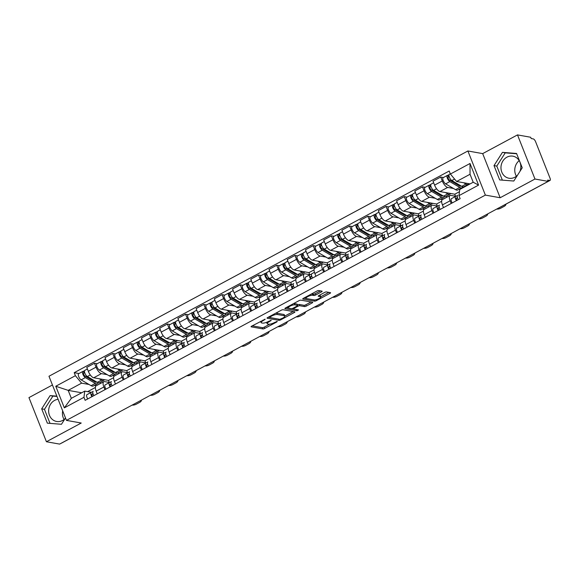 <?xml version="1.0" encoding="UTF-8"?>
<svg xmlns="http://www.w3.org/2000/svg" width="579" height="579" viewBox="0 0 579 579"><rect width="100%" height="100%" fill="white"/><g stroke="black" fill="none" stroke-linecap="round" stroke-linejoin="round"><path stroke-width="0.87" d="M265.153 319.21L251.713 326.115A1.411 0.376 158.4 0 0 251.054 326.751A1.411 0.376 158.4 0 0 251.221 326.846L262.931 328.937A1.411 0.376 158.4 0 0 264.733 328.438L276.914 321.888L277.261 321.374L274.424 322.575A4.509 1.216 158.4 0 1 268.67 324.175L267.701 324.001A4.509 1.216 158.4 0 1 267.172 323.69A4.509 1.216 158.4 0 1 269.286 321.656L271.211 320.296L268.374 321.49A4.509 1.216 158.4 0 1 262.62 323.089L261.643 322.916A4.509 1.216 158.4 0 1 261.122 322.604A4.509 1.216 158.4 0 1 263.235 320.571L265.153 319.21M64.081 419.464A11.204 9.901 100.1 0 1 62.684 410.866M65.174 418.472A11.204 9.901 100.1 0 1 62.554 420.477A11.204 9.901 100.1 0 1 56.604 421.469A11.204 9.901 100.1 0 1 48.694 412.096A11.204 9.901 100.1 0 1 54.607 400.407A11.204 9.901 100.1 0 1 58.11 399.315M516.41 176.226A11.204 9.901 100.1 0 1 519.197 160.636M517.503 175.227A11.204 9.901 100.1 0 1 514.883 177.232A11.204 9.901 100.1 0 1 508.941 178.231A11.204 9.901 100.1 0 1 501.023 168.851A11.204 9.901 100.1 0 1 506.936 157.162A11.204 9.901 100.1 0 1 512.878 156.164A11.204 9.901 100.1 0 1 519.956 171.377M321.49 291.881A1.411 0.376 158.4 0 0 322.148 291.244A1.411 0.376 158.4 0 0 321.989 291.143L318.703 290.557A1.411 0.376 158.4 0 0 316.901 291.056L303.374 298.337A1.411 0.376 158.4 0 0 302.708 298.967A1.411 0.376 158.4 0 0 302.875 299.068L314.592 301.16A1.411 0.376 158.4 0 0 316.387 300.66L329.921 293.387A1.411 0.376 158.4 0 0 330.58 292.75A1.411 0.376 158.4 0 0 330.414 292.648L326.447 291.939A1.411 0.376 158.4 0 0 324.645 292.438L318.855 295.558A1.411 0.376 158.4 0 0 318.197 296.195A1.411 0.376 158.4 0 0 318.363 296.289L320.332 296.643A3.771 1.013 158.4 0 1 320.766 296.904A3.771 1.013 158.4 0 1 318.341 298.93A3.771 1.013 158.4 0 1 314.194 299.936L306.479 298.561A3.771 1.013 158.4 0 1 306.045 298.301A3.771 1.013 158.4 0 1 308.469 296.274A3.771 1.013 158.4 0 1 312.617 295.261L313.905 295.493A1.411 0.376 158.4 0 0 315.7 294.993L321.49 291.881L321.142 290.991M485.368 195.101L500.155 197.743L534.967 179.027L548.161 181.386L59.615 444.1L46.421 441.741L81.234 423.025L66.447 420.376L485.368 195.101L467.897 150.974L48.976 376.249L66.447 420.376M283.037 309.736A1.411 0.376 158.4 0 0 281.242 310.235L267.708 317.509A1.411 0.376 158.4 0 0 267.049 318.146A1.411 0.376 158.4 0 0 267.216 318.247L278.926 320.339A1.411 0.376 158.4 0 0 280.728 319.84L294.255 312.559A1.411 0.376 158.4 0 0 294.914 311.929A1.411 0.376 158.4 0 0 294.754 311.828L283.037 309.736M285.541 307.919L299.068 300.646A1.411 0.376 158.4 0 1 300.87 300.146L312.58 302.238A1.411 0.376 158.4 0 1 312.747 302.339A1.411 0.376 158.4 0 1 312.088 302.976L306.298 306.088A1.411 0.376 158.4 0 1 304.496 306.588L299.748 305.741A1.411 0.376 158.4 0 0 297.953 306.24L294.11 308.303A1.411 0.376 158.4 0 0 293.452 308.94A1.411 0.376 158.4 0 0 293.611 309.034L298.561 309.924L296.955 310.785L285.042 308.658A1.411 0.376 158.4 0 1 284.882 308.556A1.411 0.376 158.4 0 1 285.541 307.919M534.967 179.027L517.496 134.9L530.69 137.259L531.204 138.54L533.259 138.909A2.873 1.1 61.7 0 1 535.604 141.725L550.014 178.129A2.873 1.1 61.7 0 1 550.05 180.424L497.129 208.881A2.873 1.1 -118.3 0 1 496.934 208.932M52.436 384.984L28.95 397.614L46.421 441.741M517.496 134.9L482.683 153.616L467.897 150.974M548.161 181.386L547.654 180.098L549.71 180.467A2.873 1.1 61.7 0 0 550.05 180.424M114.222 414.738A2.873 1.1 -118.3 0 0 114.425 414.68L61.504 443.138A2.873 1.1 -118.3 0 1 61.309 443.196M104.951 389.689L103.88 386.982A6.608 2.54 -118.3 0 1 103.8 381.706L96.085 385.853A6.608 2.54 61.7 0 0 96.165 391.122L97.236 393.836M107.231 374.671L101.426 373.629A6.608 2.54 -118.3 0 1 96.034 367.166L88.319 371.313A6.608 2.54 61.7 0 0 93.718 377.776L108.497 380.417L109.308 382.451M88.319 371.313L86.77 367.39L94.478 363.243L97.171 363.721M103.8 381.706A6.608 2.54 -118.3 0 1 104.582 381.604L109.583 382.502M118.254 372.565L118.702 373.687M96.034 367.166L94.478 363.243M114.476 375.959L112.572 375.619M123.175 379.889L122.104 377.175A6.608 2.54 -118.3 0 1 122.024 371.906L114.309 376.053A6.608 2.54 61.7 0 0 114.389 381.322L115.46 384.036M115.395 353.921L112.702 353.443L104.994 357.59L106.543 361.513A6.608 2.54 61.7 0 0 111.942 367.976L126.729 370.618L127.532 372.652M122.024 371.906A6.608 2.54 -118.3 0 1 122.806 371.805L127.807 372.702M136.478 362.765L136.926 363.887M125.455 364.864L119.65 363.829A6.608 2.54 -118.3 0 1 114.258 357.366L112.702 353.443M132.7 366.16L130.796 365.819M141.399 370.09L140.328 367.376A6.608 2.54 -118.3 0 1 140.248 362.107L132.533 366.246A6.608 2.54 61.7 0 0 132.613 371.523L133.691 374.237M133.619 344.121L130.926 343.644L123.218 347.791L124.767 351.714A6.608 2.54 61.7 0 0 130.166 358.177L144.953 360.818L145.756 362.852M140.248 362.107A6.608 2.54 -118.3 0 1 141.03 362.005L146.031 362.903M154.702 352.966L155.15 354.087M143.679 355.065L137.874 354.03A6.608 2.54 -118.3 0 1 132.482 347.566L130.926 343.644M150.924 356.36L149.02 356.02M159.623 360.29L158.552 357.576A6.608 2.54 -118.3 0 1 158.472 352.307L150.757 356.447A6.608 2.54 61.7 0 0 150.837 361.723L151.915 364.437M151.843 334.322L149.15 333.844L141.442 337.991L142.991 341.914A6.608 2.54 61.7 0 0 148.39 348.377L163.177 351.019L163.98 353.052M158.472 352.307A6.608 2.54 -118.3 0 1 159.254 352.206L164.255 353.096M172.926 343.166L173.374 344.288M161.903 345.265L156.098 344.23A6.608 2.54 -118.3 0 1 150.706 337.767L149.15 333.844M169.148 346.56L167.244 346.22M177.847 350.49L176.776 347.776A6.608 2.54 -118.3 0 1 176.696 342.5L168.981 346.647A6.608 2.54 61.7 0 0 169.061 351.923L170.139 354.637M170.067 324.522L167.374 324.045L159.666 328.192L161.215 332.114A6.608 2.54 61.7 0 0 166.614 338.577L181.401 341.219L182.204 343.253M176.696 342.5A6.608 2.54 -118.3 0 1 177.478 342.406L182.479 343.296M191.15 333.366L191.598 334.488M180.127 335.465L174.322 334.43A6.608 2.54 -118.3 0 1 168.93 327.967L167.374 324.045M187.372 336.761L185.468 336.421M196.071 340.691L195 337.977A6.608 2.54 -118.3 0 1 194.92 332.701L187.205 336.848A6.608 2.54 61.7 0 0 187.285 342.124L188.363 344.831M188.291 314.723L185.598 314.245L177.891 318.385L179.439 322.315A6.608 2.54 61.7 0 0 184.839 328.778L199.625 331.42L200.428 333.446M194.92 332.701A6.608 2.54 -118.3 0 1 195.702 332.607L200.703 333.497M209.374 323.567L209.822 324.689M198.351 325.666L192.546 324.631A6.608 2.54 -118.3 0 1 187.155 318.168L185.598 314.245M205.596 326.961L203.692 326.621M214.295 330.891L213.224 328.177A6.608 2.54 -118.3 0 1 213.144 322.901L205.429 327.048A6.608 2.54 61.7 0 0 205.509 332.324L206.587 335.031M206.515 304.923L203.822 304.445L196.115 308.585L197.671 312.515A6.608 2.54 61.7 0 0 203.063 318.978L217.849 321.62L218.652 323.647M213.144 322.901A6.608 2.54 -118.3 0 1 213.926 322.807L218.927 323.697M227.598 313.767L228.046 314.889M216.575 315.866L210.77 314.831A6.608 2.54 -118.3 0 1 205.379 308.368L203.822 304.445M223.82 317.162L221.916 316.822M232.519 321.084L231.448 318.378A6.608 2.54 -118.3 0 1 231.368 313.101L223.653 317.249A6.608 2.54 61.7 0 0 223.733 322.525L224.811 325.232M224.739 295.124L222.047 294.639L214.339 298.786L215.895 302.716A6.608 2.54 61.7 0 0 221.287 309.179L236.073 311.82L236.876 313.847M231.368 313.101A6.608 2.54 -118.3 0 1 232.15 313.007L237.151 313.898M245.822 303.968L246.27 305.09M234.799 306.067L228.994 305.032A6.608 2.54 -118.3 0 1 223.603 298.569L222.047 294.639M242.044 307.362L240.14 307.022M250.743 311.285L249.672 308.578A6.608 2.54 -118.3 0 1 249.592 303.302L241.877 307.449A6.608 2.54 61.7 0 0 241.957 312.725L243.035 315.432M242.963 285.324L240.271 284.839L232.563 288.986L234.119 292.909A6.608 2.54 61.7 0 0 239.511 299.372L254.297 302.021L255.1 304.047M249.592 303.302A6.608 2.54 -118.3 0 1 250.374 303.208L255.375 304.098M264.046 294.168L264.494 295.29M253.023 296.267L247.219 295.232A6.608 2.54 -118.3 0 1 241.827 288.769L240.271 284.839M260.268 297.563L258.364 297.222M268.967 301.485L267.896 298.778A6.608 2.54 -118.3 0 1 267.816 293.502L260.101 297.649A6.608 2.54 61.7 0 0 260.181 302.926L261.259 305.632M261.187 275.524L258.495 275.039L250.787 279.187L252.343 283.109A6.608 2.54 61.7 0 0 257.735 289.572L272.521 292.221L273.324 294.248M267.816 293.502A6.608 2.54 -118.3 0 1 268.598 293.408L273.599 294.298M282.27 284.369L282.718 285.49M271.247 286.467L265.443 285.425A6.608 2.54 -118.3 0 1 260.051 278.962L258.495 275.039M278.492 287.763L276.588 287.423M287.191 291.686L286.12 288.979A6.608 2.54 -118.3 0 1 286.04 283.703L278.325 287.85A6.608 2.54 61.7 0 0 278.405 293.126L279.483 295.833M279.411 265.725L276.719 265.24L269.011 269.387L270.567 273.31A6.608 2.54 61.7 0 0 275.959 279.773L290.745 282.422L291.548 284.448M286.04 283.703A6.608 2.54 -118.3 0 1 286.822 283.609L291.823 284.499M300.494 274.569L300.942 275.691M289.471 276.668L283.667 275.626A6.608 2.54 -118.3 0 1 278.275 269.163L276.719 265.24M296.716 277.963L294.812 277.623M305.415 281.886L304.344 279.179A6.608 2.54 -118.3 0 1 304.264 273.903L296.549 278.05A6.608 2.54 61.7 0 0 296.629 283.326L297.707 286.033M297.635 255.925L294.943 255.44L287.235 259.587L288.791 263.51A6.608 2.54 61.7 0 0 294.183 269.973L308.969 272.615L309.772 274.649M304.264 273.903A6.608 2.54 -118.3 0 1 305.046 273.802L310.047 274.699M318.718 264.769L319.167 265.891M307.695 266.868L301.891 265.826A6.608 2.54 -118.3 0 1 296.499 259.363L294.943 255.44M314.94 268.164L313.036 267.824M323.639 272.087L322.568 269.38A6.608 2.54 -118.3 0 1 322.489 264.104L314.773 268.251A6.608 2.54 61.7 0 0 314.853 273.527L315.931 276.234M315.859 246.126L313.167 245.641L305.459 249.788L307.015 253.711A6.608 2.54 61.7 0 0 312.407 260.174L327.193 262.815L327.996 264.849M322.489 264.104A6.608 2.54 -118.3 0 1 323.27 264.002L328.271 264.9M336.942 254.963L337.391 256.092M325.919 257.069L320.115 256.027A6.608 2.54 -118.3 0 1 314.723 249.563L313.167 245.641M333.164 258.364L331.26 258.024M341.863 262.287L340.792 259.58A6.608 2.54 -118.3 0 1 340.713 254.304L332.997 258.451A6.608 2.54 61.7 0 0 333.077 263.727L334.155 266.434M334.083 236.319L331.391 235.841L323.683 239.988L325.239 243.911A6.608 2.54 61.7 0 0 330.631 250.374L345.417 253.016L346.22 255.049M340.713 254.304A6.608 2.54 -118.3 0 1 341.494 254.203L346.495 255.1M355.166 245.163L355.615 246.285M344.143 247.269L338.339 246.227A6.608 2.54 -118.3 0 1 332.947 239.764L331.391 235.841M351.388 248.565L349.484 248.225M360.087 252.487L359.016 249.781A6.608 2.54 -118.3 0 1 358.937 244.504L351.221 248.652A6.608 2.54 61.7 0 0 351.301 253.92L352.379 256.635M352.307 226.519L349.615 226.042L341.907 230.189L343.463 234.111A6.608 2.54 61.7 0 0 348.855 240.574L363.641 243.216L364.444 245.25M358.937 244.504A6.608 2.54 -118.3 0 1 359.718 244.403L364.719 245.301M373.39 235.363L373.839 236.485M362.367 237.47L356.563 236.427A6.608 2.54 -118.3 0 1 351.171 229.964L349.615 226.042M369.612 238.758L367.708 238.425M378.311 242.688L377.24 239.974A6.608 2.54 -118.3 0 1 377.161 234.705L369.445 238.852A6.608 2.54 61.7 0 0 369.525 244.121L370.603 246.835M370.531 216.72L367.839 216.242L360.131 220.389L361.687 224.312A6.608 2.54 61.7 0 0 367.079 230.775L381.865 233.417L382.668 235.45M377.161 234.705A6.608 2.54 -118.3 0 1 377.942 234.604L382.943 235.501M391.614 225.564L392.063 226.686M380.591 227.663L374.787 226.628A6.608 2.54 -118.3 0 1 369.395 220.165L367.839 216.242M387.836 228.958L385.932 228.618M396.535 232.888L395.464 230.174A6.608 2.54 -118.3 0 1 395.385 224.905L387.669 229.045A6.608 2.54 61.7 0 0 387.749 234.321L388.827 237.035M388.755 206.92L386.063 206.442L378.355 210.59L379.911 214.512A6.608 2.54 61.7 0 0 385.303 220.975L400.089 223.617L400.892 225.651M395.385 224.905A6.608 2.54 -118.3 0 1 396.166 224.804L401.167 225.701M409.838 215.764L410.287 216.886M398.815 217.863L393.011 216.828A6.608 2.54 -118.3 0 1 387.619 210.365L386.063 206.442M406.06 219.159L404.156 218.819M414.759 223.089L413.688 220.375A6.608 2.54 -118.3 0 1 413.609 215.106L405.893 219.246A6.608 2.54 61.7 0 0 405.973 224.522L407.051 227.236M406.979 197.121L404.287 196.643L396.579 200.79L398.135 204.713A6.608 2.54 61.7 0 0 403.527 211.176L418.313 213.817L419.116 215.851M413.609 215.106A6.608 2.54 -118.3 0 1 414.39 215.004L419.391 215.895M428.069 205.965L428.511 207.087M417.039 208.064L411.235 207.029A6.608 2.54 -118.3 0 1 405.843 200.566L404.287 196.643M424.284 209.359L422.381 209.019M432.983 213.289L431.912 210.575A6.608 2.54 -118.3 0 1 431.833 205.299L424.118 209.446A6.608 2.54 61.7 0 0 424.197 214.722L425.276 217.436M425.203 187.321L422.511 186.843L414.803 190.99L416.359 194.913A6.608 2.54 61.7 0 0 421.751 201.376L436.537 204.018L437.34 206.052M431.833 205.299A6.608 2.54 -118.3 0 1 432.614 205.205L437.615 206.095M446.293 196.165L446.735 197.287M435.263 198.264L429.459 197.229A6.608 2.54 -118.3 0 1 424.067 190.766L422.511 186.843M442.508 199.56L440.605 199.219M451.207 203.49L450.136 200.775A6.608 2.54 -118.3 0 1 450.057 195.499L442.342 199.646A6.608 2.54 61.7 0 0 442.421 204.923L443.5 207.629M443.427 177.521L440.735 177.044L433.027 181.191L434.583 185.114A6.608 2.54 61.7 0 0 439.975 191.577L454.761 194.218L455.564 196.252M450.057 195.499A6.608 2.54 -118.3 0 1 450.838 195.405L455.839 196.295M464.517 186.366L464.691 186.814M453.487 188.464L447.683 187.43A6.608 2.54 -118.3 0 1 442.291 180.966L440.735 177.044M459.748 189.586L458.829 189.42M459.473 191.685L454.761 194.218M441.632 201.275L436.537 204.018M423.408 211.074L418.313 213.817M405.184 220.874L400.089 223.617M386.96 230.681L381.865 233.417M368.736 240.48L363.641 243.216M350.512 250.28L345.417 253.016M332.288 260.08L327.193 262.815M314.064 269.879L308.969 272.615M295.84 279.679L290.745 282.422M277.616 289.478L272.521 292.221M259.392 299.278L254.297 302.021M241.168 309.077L236.073 311.82M222.944 318.877L217.849 321.62M204.72 328.677L199.625 331.42M186.496 338.476L181.401 341.219M168.272 348.276L163.177 351.019M150.048 358.075L144.953 360.818M131.824 367.882L126.729 370.618M113.6 377.682L108.497 380.417M89.007 384.47L81.61 383.146L68.177 390.369L71.333 398.345L84.766 391.122L91.359 392.301M96.252 385.759L94.348 385.426M81.675 392.786L68.177 390.369L55.772 386.251L75.393 375.699L81.61 383.146M95.376 387.481L87.646 391.636M84.766 391.122L83.955 397.31L64.327 407.862L55.772 386.251M450.39 174.04L470.018 163.488L478.572 185.099L458.952 195.659L459.762 189.463L473.202 182.24L470.039 174.265L456.607 181.488L450.39 174.04L449.195 171.022L74.199 372.673L75.393 375.699M83.955 397.31L85.149 400.335L460.146 198.677L458.952 195.659M56.851 396.137L50.12 395.609L41.681 408.839L47.355 423.169L61.468 424.277L65.492 417.966M500.155 197.743L482.683 153.616M516.562 153.471L502.449 152.364L494.01 165.594L499.691 179.931L513.797 181.032L522.236 167.801L516.562 153.471M456.607 181.488L470.112 183.905M100.029 382.364L100.478 383.486M78.947 373.52L74.199 372.673M64.327 407.862L71.333 398.345M473.202 182.24L478.572 185.099M470.039 174.265L470.018 163.488M56.966 396.42L52.899 396.101L44.467 409.331L50.026 423.379M52.899 396.101L50.12 395.609M44.467 409.331L41.681 408.839M516.678 153.761L505.235 152.863L496.796 166.093L502.362 180.141M505.235 152.863L502.449 152.364M496.796 166.093L494.01 165.594M266.637 322.286A4.509 1.216 158.4 0 0 266.658 322.402L267.172 323.69M252.234 325.832L262.425 327.656A1.411 0.376 158.4 0 0 264.219 327.157L269.785 324.16M284.846 316.062L293.227 311.553M268.229 317.227L279.816 319.347L282.74 318.103A4.509 1.216 158.4 0 0 284.854 316.069A4.509 1.216 158.4 0 0 284.325 315.758L277.298 314.498A4.509 1.216 158.4 0 0 271.544 316.098L269.423 317.437L269.141 316.742M284.854 316.069L284.34 314.781A4.509 1.216 158.4 0 0 283.819 314.469L284.325 315.758M275.676 313.225A4.509 1.216 158.4 0 1 276.791 313.217L283.819 314.469M311.053 301.97L305.784 304.8L306.298 306.088M297.497 304.923A1.411 0.376 158.4 0 1 299.242 304.453L303.989 305.299A1.411 0.376 158.4 0 0 305.784 304.8M293.466 308.962L291.678 308.643M288.393 308.057L286.062 307.644M294.82 304.858A3.771 1.013 158.4 0 0 290.672 305.864A3.771 1.013 158.4 0 0 288.241 307.898A3.771 1.013 158.4 0 0 288.682 308.158L291.403 308.643A1.411 0.376 158.4 0 0 293.198 308.144L297.041 306.074A1.411 0.376 158.4 0 0 297.7 305.437A1.411 0.376 158.4 0 0 297.534 305.343L294.82 304.858L294.306 303.57A3.771 1.013 158.4 0 0 293.669 303.548M297.7 305.437L297.193 304.156A1.411 0.376 158.4 0 0 297.027 304.055L297.534 305.343M294.306 303.57L297.027 304.055M311.516 293.951A3.771 1.013 158.4 0 1 312.11 293.973L313.391 294.204A1.411 0.376 158.4 0 0 315.193 293.705L320.462 290.875M320.766 296.904L320.259 295.616A3.771 1.013 158.4 0 0 319.818 295.355L320.332 296.643M319.376 295.276L319.818 295.355M320.715 296.774L328.886 292.381M303.895 298.055L306.197 298.467M104.307 379.672A8.62 3.308 -118.3 0 1 103.655 380.417L99.45 382.683A8.62 3.308 -118.3 0 1 97.265 382.35L87.342 376.538A3.59 1.382 -118.3 0 1 84.91 373.267A3.59 1.382 -118.3 0 1 84.845 370.35L87.4 368.975M103.655 380.417A8.62 3.308 -118.3 0 1 101.47 380.085L99.197 378.753M96.707 382.024A6.753 2.591 -118.3 0 1 96.577 382.104A6.753 2.591 -118.3 0 1 94.869 381.843L84.939 376.032A1.723 0.659 -118.3 0 1 83.774 374.461A1.723 0.659 -118.3 0 1 83.745 373.064A1.723 0.659 -118.3 0 1 83.948 373.035L84.686 372.637M87.632 376.712L85.424 376.314M94.71 381.749L95.506 381.322M98.213 382.762A8.62 3.308 -118.3 0 1 97.46 383.747A8.62 3.308 -118.3 0 1 95.282 383.414L85.352 377.602A3.59 1.382 -118.3 0 1 82.92 374.331A3.59 1.382 -118.3 0 1 82.862 371.414A3.59 1.382 -118.3 0 1 83.289 371.363L84.563 370.676M97.46 383.747L93.255 386.012A8.62 3.308 -118.3 0 1 91.077 385.679L81.147 379.867A3.59 1.382 -118.3 0 1 78.715 376.596A3.59 1.382 -118.3 0 1 78.657 373.679L82.862 371.414M83.608 373.216L83.948 373.035L83.289 371.363M132.164 405.09A4.306 2.309 167 0 0 136.224 404.222L139.611 402.398A4.306 2.309 167 0 0 141.471 400.082M92.987 393.611L92.068 394.024A1.723 0.659 61.7 0 0 92.047 394.031A1.723 0.659 61.7 0 0 92.575 396.34M91.858 394.509L93.103 393.959M92.879 391.628L91.2 392.367A3.59 1.382 61.7 0 0 91.164 392.388A3.59 1.382 61.7 0 0 91.931 396.687M91.127 392.41L86.995 394.632A3.59 1.382 61.7 0 0 86.959 394.646A3.59 1.382 61.7 0 0 87.726 398.953M93.147 391.317L93.183 391.303A3.59 1.382 61.7 0 0 93.147 391.317A3.59 1.382 61.7 0 0 93.914 395.623M122.531 369.872A8.62 3.308 -118.3 0 1 121.88 370.618L117.675 372.883A8.62 3.308 -118.3 0 1 115.489 372.55L105.566 366.739A3.59 1.382 -118.3 0 1 103.134 363.46A3.59 1.382 -118.3 0 1 103.069 360.551L105.624 359.175M121.88 370.618A8.62 3.308 -118.3 0 1 119.694 370.285L117.421 368.953M114.932 372.217A6.753 2.591 -118.3 0 1 114.801 372.304A6.753 2.591 -118.3 0 1 113.093 372.044L103.163 366.232A1.723 0.659 -118.3 0 1 101.998 364.661A1.723 0.659 -118.3 0 1 101.969 363.265A1.723 0.659 -118.3 0 1 102.172 363.236L102.91 362.838M105.856 366.905L103.648 366.514M112.934 371.95L113.73 371.523M116.437 372.963A8.62 3.308 -118.3 0 1 115.684 373.947A8.62 3.308 -118.3 0 1 113.506 373.614L103.576 367.803A3.59 1.382 -118.3 0 1 101.144 364.531A3.59 1.382 -118.3 0 1 101.086 361.614A3.59 1.382 -118.3 0 1 101.513 361.564L102.794 360.876M115.684 373.947L111.479 376.212A8.62 3.308 -118.3 0 1 109.301 375.88L99.371 370.068A3.59 1.382 -118.3 0 1 96.939 366.789A3.59 1.382 -118.3 0 1 96.881 363.88L101.086 361.614M101.832 363.417L102.172 363.236L101.513 361.564M140.755 360.073A8.62 3.308 -118.3 0 1 140.104 360.818L135.899 363.084A8.62 3.308 -118.3 0 1 133.713 362.751L123.79 356.939A3.59 1.382 -118.3 0 1 121.358 353.66A3.59 1.382 -118.3 0 1 121.293 350.751L123.848 349.376M140.104 360.818A8.62 3.308 -118.3 0 1 137.918 360.485L135.645 359.154M133.156 362.418A6.753 2.591 -118.3 0 1 133.025 362.505A6.753 2.591 -118.3 0 1 131.317 362.244L121.387 356.432A1.723 0.659 -118.3 0 1 120.222 354.862A1.723 0.659 -118.3 0 1 120.193 353.465A1.723 0.659 -118.3 0 1 120.396 353.436L121.134 353.038M124.08 357.105L121.872 356.715M131.158 362.15L131.954 361.723M134.661 363.163A8.62 3.308 -118.3 0 1 133.908 364.148A8.62 3.308 -118.3 0 1 131.73 363.815L121.8 358.003A3.59 1.382 -118.3 0 1 119.368 354.732A3.59 1.382 -118.3 0 1 119.31 351.815A3.59 1.382 -118.3 0 1 119.737 351.764L121.018 351.077M133.908 364.148L129.703 366.413A8.62 3.308 -118.3 0 1 127.525 366.08L117.595 360.268A3.59 1.382 -118.3 0 1 115.163 356.99A3.59 1.382 -118.3 0 1 115.105 354.08L119.31 351.815M120.056 353.617L120.396 353.436L119.737 351.764M158.979 350.266A8.62 3.308 -118.3 0 1 158.328 351.019L154.123 353.277A8.62 3.308 -118.3 0 1 151.937 352.951L142.014 347.139A3.59 1.382 -118.3 0 1 139.582 343.861A3.59 1.382 -118.3 0 1 139.517 340.951L142.072 339.576M158.328 351.019A8.62 3.308 -118.3 0 1 156.142 350.686L153.869 349.354M151.38 352.618A6.753 2.591 -118.3 0 1 151.249 352.705A6.753 2.591 -118.3 0 1 149.541 352.445L139.611 346.633A1.723 0.659 -118.3 0 1 138.446 345.062A1.723 0.659 -118.3 0 1 138.417 343.665A1.723 0.659 -118.3 0 1 138.62 343.637L139.358 343.238M142.304 347.306L140.096 346.915M149.382 352.35L150.178 351.916M152.885 353.364A8.62 3.308 -118.3 0 1 152.132 354.348A8.62 3.308 -118.3 0 1 149.954 354.015L140.024 348.203A3.59 1.382 -118.3 0 1 137.592 344.932A3.59 1.382 -118.3 0 1 137.534 342.015A3.59 1.382 -118.3 0 1 137.961 341.965L139.242 341.277M152.132 354.348L147.927 356.613A8.62 3.308 -118.3 0 1 145.749 356.28L135.819 350.469A3.59 1.382 -118.3 0 1 133.387 347.19A3.59 1.382 -118.3 0 1 133.329 344.281L137.534 342.015M138.28 343.817L138.62 343.637L137.961 341.965M150.388 395.291A4.306 2.309 167 0 0 154.448 394.422L157.835 392.598A4.306 2.309 167 0 0 159.695 390.282M111.211 383.812L110.292 384.224A1.723 0.659 61.7 0 0 110.271 384.232A1.723 0.659 61.7 0 0 110.799 386.54M110.082 384.709L111.327 384.159M111.103 381.822L109.424 382.567A3.59 1.382 61.7 0 0 109.388 382.589A3.59 1.382 61.7 0 0 110.155 386.888M109.351 382.61L105.219 384.832A3.59 1.382 61.7 0 0 105.183 384.847A3.59 1.382 61.7 0 0 105.95 389.153M111.371 381.518L111.407 381.503A3.59 1.382 61.7 0 0 111.371 381.518A3.59 1.382 61.7 0 0 112.138 385.824M168.612 385.491A4.306 2.309 167 0 0 172.672 384.622L176.059 382.799A4.306 2.309 167 0 0 177.919 380.483M129.435 374.012L128.516 374.425A1.723 0.659 61.7 0 0 128.495 374.432A1.723 0.659 61.7 0 0 129.023 376.741M128.306 374.91L129.551 374.36M129.327 372.022L127.648 372.767A3.59 1.382 61.7 0 0 127.612 372.789A3.59 1.382 61.7 0 0 128.379 377.088M127.575 372.811L123.443 375.033A3.59 1.382 61.7 0 0 123.407 375.047A3.59 1.382 61.7 0 0 124.174 379.354M129.595 371.718L129.631 371.704A3.59 1.382 61.7 0 0 129.595 371.718A3.59 1.382 61.7 0 0 130.362 376.024M186.836 375.691A4.306 2.309 167 0 0 190.896 374.823L194.283 372.999A4.306 2.309 167 0 0 196.143 370.683M147.667 364.213L146.74 364.625A1.723 0.659 61.7 0 0 146.719 364.632A1.723 0.659 61.7 0 0 147.254 366.941M146.53 365.11L147.775 364.56M147.551 362.222L145.872 362.968A3.59 1.382 61.7 0 0 145.836 362.99A3.59 1.382 61.7 0 0 146.603 367.289M145.799 363.011L141.667 365.233A3.59 1.382 61.7 0 0 141.631 365.248A3.59 1.382 61.7 0 0 142.398 369.554M147.819 361.918L147.855 361.904A3.59 1.382 61.7 0 0 147.819 361.918A3.59 1.382 61.7 0 0 148.586 366.225M177.203 340.466A8.62 3.308 -118.3 0 1 176.552 341.219L172.347 343.477A8.62 3.308 -118.3 0 1 170.161 343.152L160.238 337.34A3.59 1.382 -118.3 0 1 157.806 334.061A3.59 1.382 -118.3 0 1 157.741 331.152L160.296 329.777M176.552 341.219A8.62 3.308 -118.3 0 1 174.366 340.886L172.093 339.555M169.604 342.819A6.753 2.591 -118.3 0 1 169.473 342.906A6.753 2.591 -118.3 0 1 167.765 342.645L157.835 336.833A1.723 0.659 -118.3 0 1 156.67 335.263A1.723 0.659 -118.3 0 1 156.641 333.859A1.723 0.659 -118.3 0 1 156.844 333.837L157.582 333.439M160.528 337.506L158.32 337.116M167.606 342.551L168.409 342.117M171.109 343.557A8.62 3.308 -118.3 0 1 170.356 344.548A8.62 3.308 -118.3 0 1 168.178 344.216L158.248 338.404A3.59 1.382 -118.3 0 1 155.816 335.132A3.59 1.382 -118.3 0 1 155.758 332.216A3.59 1.382 -118.3 0 1 156.185 332.165L157.466 331.478M170.356 344.548L166.151 346.807A8.62 3.308 -118.3 0 1 163.973 346.481L154.043 340.669A3.59 1.382 -118.3 0 1 151.611 337.391A3.59 1.382 -118.3 0 1 151.553 334.481L155.758 332.216M156.504 334.018L156.844 333.837L156.185 332.165M195.427 330.667A8.62 3.308 -118.3 0 1 194.776 331.42L190.571 333.678A8.62 3.308 -118.3 0 1 188.385 333.352L178.462 327.54A3.59 1.382 -118.3 0 1 176.03 324.262A3.59 1.382 -118.3 0 1 175.965 321.352L178.52 319.977M194.776 331.42A8.62 3.308 -118.3 0 1 192.597 331.087L190.317 329.755M187.828 333.019A6.753 2.591 -118.3 0 1 187.697 333.106A6.753 2.591 -118.3 0 1 185.989 332.845L176.059 327.034A1.723 0.659 -118.3 0 1 174.894 325.463A1.723 0.659 -118.3 0 1 174.865 324.059A1.723 0.659 -118.3 0 1 175.068 324.037L175.806 323.639M178.752 327.707L176.544 327.316M185.83 332.751L186.633 332.317M189.333 333.757A8.62 3.308 -118.3 0 1 188.58 334.749A8.62 3.308 -118.3 0 1 186.402 334.416L176.472 328.604A3.59 1.382 -118.3 0 1 174.04 325.333A3.59 1.382 -118.3 0 1 173.982 322.416A3.59 1.382 -118.3 0 1 174.409 322.365L175.69 321.678M188.58 334.749L184.375 337.007A8.62 3.308 -118.3 0 1 182.197 336.681L172.267 330.87A3.59 1.382 -118.3 0 1 169.835 327.591A3.59 1.382 -118.3 0 1 169.777 324.681L173.982 322.416M174.728 324.218L175.068 324.037L174.409 322.365M205.06 365.892A4.306 2.309 167 0 0 209.12 365.023L212.507 363.199A4.306 2.309 167 0 0 214.368 360.883M165.891 354.413L164.964 354.826A1.723 0.659 61.7 0 0 164.943 354.833A1.723 0.659 61.7 0 0 165.478 357.142M164.754 355.311L165.999 354.761M165.775 352.423L164.096 353.168A3.59 1.382 61.7 0 0 164.06 353.19A3.59 1.382 61.7 0 0 164.827 357.489M164.023 353.204L159.891 355.434A3.59 1.382 61.7 0 0 159.855 355.448A3.59 1.382 61.7 0 0 160.622 359.754M166.043 352.119L166.079 352.104A3.59 1.382 61.7 0 0 166.043 352.119A3.59 1.382 61.7 0 0 166.81 356.418M223.284 356.092A4.306 2.309 167 0 0 227.344 355.224L230.732 353.4A4.306 2.309 167 0 0 232.592 351.084M184.115 344.614L183.188 345.026A1.723 0.659 61.7 0 0 183.167 345.033A1.723 0.659 61.7 0 0 183.702 347.342M182.978 345.511L184.223 344.961M183.999 342.623L182.32 343.369A3.59 1.382 61.7 0 0 182.284 343.39A3.59 1.382 61.7 0 0 183.051 347.69M182.247 343.405L178.115 345.634A3.59 1.382 61.7 0 0 178.079 345.649A3.59 1.382 61.7 0 0 178.846 349.948M184.267 342.319L184.303 342.305A3.59 1.382 61.7 0 0 184.267 342.319A3.59 1.382 61.7 0 0 185.034 346.618M213.651 320.867A8.62 3.308 -118.3 0 1 213 321.62L208.795 323.878A8.62 3.308 -118.3 0 1 206.609 323.545L196.686 317.733A3.59 1.382 -118.3 0 1 194.254 314.462A3.59 1.382 -118.3 0 1 194.189 311.553L196.744 310.178M213 321.62A8.62 3.308 -118.3 0 1 210.821 321.287L208.541 319.955M206.052 323.22A6.753 2.591 -118.3 0 1 205.921 323.306A6.753 2.591 -118.3 0 1 204.213 323.046L194.283 317.234A1.723 0.659 -118.3 0 1 193.118 315.664A1.723 0.659 -118.3 0 1 193.089 314.259A1.723 0.659 -118.3 0 1 193.292 314.238L194.03 313.84M196.976 317.907L194.768 317.509M204.054 322.952L204.857 322.517M207.557 323.958A8.62 3.308 -118.3 0 1 206.804 324.949A8.62 3.308 -118.3 0 1 204.626 324.616L194.696 318.805A3.59 1.382 -118.3 0 1 192.264 315.533A3.59 1.382 -118.3 0 1 192.206 312.617A3.59 1.382 -118.3 0 1 192.633 312.566L193.914 311.878M206.804 324.949L202.599 327.207A8.62 3.308 -118.3 0 1 200.421 326.874L190.491 321.07A3.59 1.382 -118.3 0 1 188.059 317.791A3.59 1.382 -118.3 0 1 188.001 314.882L192.206 312.617M192.952 314.419L193.292 314.238L192.633 312.566M231.882 311.068A8.62 3.308 -118.3 0 1 231.224 311.82L227.019 314.079A8.62 3.308 -118.3 0 1 224.833 313.746L214.91 307.934A3.59 1.382 -118.3 0 1 212.479 304.663A3.59 1.382 -118.3 0 1 212.413 301.746L214.968 300.378M231.224 311.82A8.62 3.308 -118.3 0 1 229.045 311.488L226.765 310.156M224.276 313.42A6.753 2.591 -118.3 0 1 224.145 313.507A6.753 2.591 -118.3 0 1 222.437 313.246L212.507 307.435A1.723 0.659 -118.3 0 1 211.342 305.864A1.723 0.659 -118.3 0 1 211.313 304.46A1.723 0.659 -118.3 0 1 211.516 304.438L212.254 304.04M215.2 308.108L212.992 307.71M222.278 313.152L223.081 312.718M225.781 314.158A8.62 3.308 -118.3 0 1 225.028 315.15A8.62 3.308 -118.3 0 1 222.85 314.817L212.92 309.005A3.59 1.382 -118.3 0 1 210.488 305.734A3.59 1.382 -118.3 0 1 210.43 302.817A3.59 1.382 -118.3 0 1 210.857 302.766L212.138 302.079M225.028 315.15L220.823 317.408A8.62 3.308 -118.3 0 1 218.645 317.075L208.715 311.263A3.59 1.382 -118.3 0 1 206.283 307.992A3.59 1.382 -118.3 0 1 206.225 305.075L210.43 302.817M211.183 304.619L210.857 302.766M250.106 301.268A8.62 3.308 -118.3 0 1 249.448 302.021L245.243 304.279A8.62 3.308 -118.3 0 1 243.057 303.946L233.134 298.134A3.59 1.382 -118.3 0 1 230.703 294.863A3.59 1.382 -118.3 0 1 230.637 291.946L233.192 290.578M249.448 302.021A8.62 3.308 -118.3 0 1 247.269 301.688L244.989 300.356M242.5 303.62A6.753 2.591 -118.3 0 1 242.369 303.7A6.753 2.591 -118.3 0 1 240.661 303.447L230.732 297.635A1.723 0.659 -118.3 0 1 229.566 296.057A1.723 0.659 -118.3 0 1 229.537 294.66A1.723 0.659 -118.3 0 1 229.74 294.639L230.478 294.241M233.424 298.308L231.216 297.91M240.502 303.353L241.305 302.918M244.005 304.359A8.62 3.308 -118.3 0 1 243.252 305.35A8.62 3.308 -118.3 0 1 241.074 305.017L231.144 299.205A3.59 1.382 -118.3 0 1 228.712 295.934A3.59 1.382 -118.3 0 1 228.654 293.017A3.59 1.382 -118.3 0 1 229.081 292.967L230.362 292.279M243.252 305.35L239.047 307.608A8.62 3.308 -118.3 0 1 236.869 307.275L226.939 301.464A3.59 1.382 -118.3 0 1 224.507 298.192A3.59 1.382 -118.3 0 1 224.449 295.276L228.654 293.017M229.407 294.82L229.081 292.967M268.33 291.469A8.62 3.308 -118.3 0 1 267.672 292.221L263.467 294.479A8.62 3.308 -118.3 0 1 261.281 294.146L251.358 288.335A3.59 1.382 -118.3 0 1 248.927 285.063A3.59 1.382 -118.3 0 1 248.861 282.147L251.416 280.779M267.672 292.221A8.62 3.308 -118.3 0 1 265.493 291.888L263.213 290.557M260.724 293.821A6.753 2.591 -118.3 0 1 260.593 293.9A6.753 2.591 -118.3 0 1 258.885 293.64L248.956 287.835A1.723 0.659 -118.3 0 1 247.79 286.258A1.723 0.659 -118.3 0 1 247.761 284.861A1.723 0.659 -118.3 0 1 247.964 284.839L248.702 284.441M251.648 288.508L249.44 288.11M258.726 293.546L259.53 293.119M262.229 294.559A8.62 3.308 -118.3 0 1 261.476 295.551A8.62 3.308 -118.3 0 1 259.298 295.218L249.368 289.406A3.59 1.382 -118.3 0 1 246.936 286.127A3.59 1.382 -118.3 0 1 246.878 283.218A3.59 1.382 -118.3 0 1 247.305 283.167L248.586 282.48M261.476 295.551L257.271 297.809A8.62 3.308 -118.3 0 1 255.093 297.476L245.163 291.664A3.59 1.382 -118.3 0 1 242.731 288.393A3.59 1.382 -118.3 0 1 242.673 285.476L246.878 283.218M247.631 285.02L247.305 283.167M286.554 281.669A8.62 3.308 -118.3 0 1 285.896 282.422L281.691 284.68A8.62 3.308 -118.3 0 1 279.505 284.347L269.582 278.535A3.59 1.382 -118.3 0 1 267.151 275.264A3.59 1.382 -118.3 0 1 267.085 272.347L269.64 270.979M285.896 282.422A8.62 3.308 -118.3 0 1 283.717 282.089L281.437 280.757M278.948 284.021A6.753 2.591 -118.3 0 1 278.817 284.101A6.753 2.591 -118.3 0 1 277.109 283.84L267.18 278.029A1.723 0.659 -118.3 0 1 266.014 276.458A1.723 0.659 -118.3 0 1 265.985 275.061A1.723 0.659 -118.3 0 1 266.188 275.039L266.926 274.641M269.872 278.709L267.664 278.311M276.95 283.746L277.754 283.319M280.453 284.759A8.62 3.308 -118.3 0 1 279.7 285.751A8.62 3.308 -118.3 0 1 277.522 285.418L267.592 279.606A3.59 1.382 -118.3 0 1 265.168 276.328A3.59 1.382 -118.3 0 1 265.102 273.418A3.59 1.382 -118.3 0 1 265.529 273.36L266.81 272.673M279.7 285.751L275.495 288.009A8.62 3.308 -118.3 0 1 273.317 287.676L263.387 281.864A3.59 1.382 -118.3 0 1 260.955 278.593A3.59 1.382 -118.3 0 1 260.897 275.676L265.102 273.418M265.855 275.22L265.529 273.36M304.778 271.869A8.62 3.308 -118.3 0 1 304.12 272.615L299.915 274.88A8.62 3.308 -118.3 0 1 297.736 274.547L287.806 268.736A3.59 1.382 -118.3 0 1 285.375 265.464A3.59 1.382 -118.3 0 1 285.309 262.548L287.864 261.18M304.12 272.615A8.62 3.308 -118.3 0 1 301.941 272.289L299.661 270.958M297.172 274.222A6.753 2.591 -118.3 0 1 297.041 274.301A6.753 2.591 -118.3 0 1 295.333 274.041L285.404 268.229A1.723 0.659 -118.3 0 1 284.238 266.658A1.723 0.659 -118.3 0 1 284.209 265.262A1.723 0.659 -118.3 0 1 284.412 265.233L285.15 264.842M288.096 268.909L285.888 268.511M295.174 273.947L295.978 273.52M298.677 274.96A8.62 3.308 -118.3 0 1 297.924 275.944A8.62 3.308 -118.3 0 1 295.746 275.618L285.816 269.807A3.59 1.382 -118.3 0 1 283.392 266.528A3.59 1.382 -118.3 0 1 283.326 263.619A3.59 1.382 -118.3 0 1 283.753 263.561L285.034 262.873M297.924 275.944L293.719 278.209A8.62 3.308 -118.3 0 1 291.541 277.877L281.611 272.065A3.59 1.382 -118.3 0 1 279.179 268.794A3.59 1.382 -118.3 0 1 279.121 265.877L283.326 263.619M284.079 265.421L283.753 263.561M323.002 262.07A8.62 3.308 -118.3 0 1 322.344 262.815L318.139 265.081A8.62 3.308 -118.3 0 1 315.96 264.748L306.03 258.936A3.59 1.382 -118.3 0 1 303.599 255.665A3.59 1.382 -118.3 0 1 303.534 252.748L306.088 251.38M322.344 262.815A8.62 3.308 -118.3 0 1 320.165 262.49L317.885 261.158M315.396 264.422A6.753 2.591 -118.3 0 1 315.266 264.502A6.753 2.591 -118.3 0 1 313.557 264.241L303.635 258.429A1.723 0.659 -118.3 0 1 302.462 256.859A1.723 0.659 -118.3 0 1 302.433 255.462A1.723 0.659 -118.3 0 1 302.643 255.433L303.374 255.042M306.32 259.11L304.113 258.712M313.398 264.147L314.202 263.72M316.901 265.16A8.62 3.308 -118.3 0 1 316.148 266.145A8.62 3.308 -118.3 0 1 313.97 265.819L304.04 260.007A3.59 1.382 -118.3 0 1 301.616 256.729A3.59 1.382 -118.3 0 1 301.55 253.819A3.59 1.382 -118.3 0 1 301.977 253.761L303.258 253.074M316.148 266.145L311.943 268.41A8.62 3.308 -118.3 0 1 309.765 268.077L299.835 262.265A3.59 1.382 -118.3 0 1 297.403 258.994A3.59 1.382 -118.3 0 1 297.345 256.077L301.55 253.819M302.303 255.621L302.643 255.433L301.977 253.761M341.226 252.27A8.62 3.308 -118.3 0 1 340.568 253.016L336.363 255.281A8.62 3.308 -118.3 0 1 334.184 254.948L324.254 249.136A3.59 1.382 -118.3 0 1 321.823 245.865A3.59 1.382 -118.3 0 1 321.758 242.948L324.312 241.573M340.568 253.016A8.62 3.308 -118.3 0 1 338.389 252.683L336.109 251.358M333.62 254.622A6.753 2.591 -118.3 0 1 333.49 254.702A6.753 2.591 -118.3 0 1 331.781 254.442L321.859 248.63A1.723 0.659 -118.3 0 1 320.686 247.059A1.723 0.659 -118.3 0 1 320.657 245.662A1.723 0.659 -118.3 0 1 320.867 245.634L321.598 245.243M324.544 249.31L322.337 248.912M331.622 254.347L332.426 253.92M335.125 255.361A8.62 3.308 -118.3 0 1 334.373 256.345A8.62 3.308 -118.3 0 1 332.194 256.019L322.264 250.208A3.59 1.382 -118.3 0 1 319.84 246.929A3.59 1.382 -118.3 0 1 319.774 244.02A3.59 1.382 -118.3 0 1 320.201 243.962L321.483 243.274M334.373 256.345L330.168 258.61A8.62 3.308 -118.3 0 1 327.989 258.277L318.059 252.466A3.59 1.382 -118.3 0 1 315.627 249.194A3.59 1.382 -118.3 0 1 315.569 246.278L319.774 244.02M320.527 245.822L320.867 245.634L320.201 243.962M241.508 346.285A4.306 2.309 167 0 0 245.568 345.424L248.956 343.6A4.306 2.309 167 0 0 250.816 341.284M202.339 334.814L201.412 335.227A1.723 0.659 61.7 0 0 201.391 335.234A1.723 0.659 61.7 0 0 201.926 337.543M201.203 335.711L202.455 335.161M202.223 332.824L200.544 333.569A3.59 1.382 61.7 0 0 200.508 333.584A3.59 1.382 61.7 0 0 201.275 337.89M200.472 333.605L196.339 335.827A3.59 1.382 61.7 0 0 196.303 335.849A3.59 1.382 61.7 0 0 197.07 340.148M202.491 332.52L202.527 332.498A3.59 1.382 61.7 0 0 202.491 332.52A3.59 1.382 61.7 0 0 203.258 336.819M259.732 336.486A4.306 2.309 167 0 0 263.792 335.625L267.18 333.801A4.306 2.309 167 0 0 269.04 331.485M220.563 325.014L219.636 325.42A1.723 0.659 61.7 0 0 219.615 325.434A1.723 0.659 61.7 0 0 220.15 327.743M219.427 325.912L220.679 325.362M220.447 323.024L218.768 323.77A3.59 1.382 61.7 0 0 218.732 323.784A3.59 1.382 61.7 0 0 219.499 328.09M218.696 323.806L214.563 326.028A3.59 1.382 61.7 0 0 214.527 326.049A3.59 1.382 61.7 0 0 215.294 330.348M220.715 322.72L220.751 322.698A3.59 1.382 61.7 0 0 220.715 322.72A3.59 1.382 61.7 0 0 221.482 327.019M277.956 326.686A4.306 2.309 167 0 0 282.016 325.825L285.404 324.001A4.306 2.309 167 0 0 287.264 321.685M238.787 315.215L237.86 315.62A1.723 0.659 61.7 0 0 237.839 315.635A1.723 0.659 61.7 0 0 238.374 317.943M237.651 316.112L238.903 315.555M238.671 313.225L236.992 313.97A3.59 1.382 61.7 0 0 236.956 313.984A3.59 1.382 61.7 0 0 237.723 318.291M236.92 314.006L232.787 316.228A3.59 1.382 61.7 0 0 232.751 316.25A3.59 1.382 61.7 0 0 233.518 320.549M238.939 312.921L238.975 312.899A3.59 1.382 61.7 0 0 238.939 312.921A3.59 1.382 61.7 0 0 239.706 317.22M296.18 316.887A4.306 2.309 167 0 0 300.24 316.025L303.628 314.202A4.306 2.309 167 0 0 305.488 311.886M257.011 305.415L256.084 305.821A1.723 0.659 61.7 0 0 256.063 305.835A1.723 0.659 61.7 0 0 256.598 308.137M255.875 306.313L257.127 305.755M256.895 303.425L255.216 304.17A3.59 1.382 61.7 0 0 255.18 304.185A3.59 1.382 61.7 0 0 255.947 308.491M255.144 304.207L251.011 306.429A3.59 1.382 61.7 0 0 250.975 306.45A3.59 1.382 61.7 0 0 251.742 310.749M257.163 303.121L257.199 303.099A3.59 1.382 61.7 0 0 257.163 303.121A3.59 1.382 61.7 0 0 257.93 307.42M314.404 307.087A4.306 2.309 167 0 0 318.464 306.219L321.852 304.402A4.306 2.309 167 0 0 323.712 302.079M275.235 295.616L274.308 296.021A1.723 0.659 61.7 0 0 274.287 296.028A1.723 0.659 61.7 0 0 274.822 298.337M274.099 296.513L275.351 295.956M275.119 293.625L273.44 294.371A3.59 1.382 61.7 0 0 273.404 294.385A3.59 1.382 61.7 0 0 274.171 298.692M273.368 294.407L269.235 296.629A3.59 1.382 61.7 0 0 269.199 296.651A3.59 1.382 61.7 0 0 269.966 300.95M275.387 293.321L275.423 293.3A3.59 1.382 61.7 0 0 275.387 293.321A3.59 1.382 61.7 0 0 276.154 297.62M332.628 297.288A4.306 2.309 167 0 0 336.688 296.419L340.076 294.602A4.306 2.309 167 0 0 341.936 292.279M293.459 285.809L292.533 286.221A1.723 0.659 61.7 0 0 292.511 286.229A1.723 0.659 61.7 0 0 293.046 288.537M292.323 286.714L293.575 286.156M293.343 283.826L291.664 284.571A3.59 1.382 61.7 0 0 291.628 284.586A3.59 1.382 61.7 0 0 292.395 288.892M291.592 284.607L287.459 286.829A3.59 1.382 61.7 0 0 287.423 286.851A3.59 1.382 61.7 0 0 288.19 291.15M293.611 283.522L293.647 283.5A3.59 1.382 61.7 0 0 293.611 283.522A3.59 1.382 61.7 0 0 294.378 287.821M350.852 287.488A4.306 2.309 167 0 0 354.913 286.619L358.3 284.803A4.306 2.309 167 0 0 360.16 282.48M311.683 276.009L310.757 276.422A1.723 0.659 61.7 0 0 310.735 276.429A1.723 0.659 61.7 0 0 311.27 278.738M310.554 276.907L311.799 276.357M311.567 274.026L309.888 274.772A3.59 1.382 61.7 0 0 309.852 274.786A3.59 1.382 61.7 0 0 310.619 279.085M309.816 274.808L305.683 277.03A3.59 1.382 61.7 0 0 305.647 277.052A3.59 1.382 61.7 0 0 306.414 281.351M311.835 273.715L314.44 272.318L311.878 273.701A3.59 1.382 61.7 0 0 311.835 273.715A3.59 1.382 61.7 0 0 312.602 278.021M369.076 277.688A4.306 2.309 167 0 0 373.137 276.82L376.531 275.003A4.306 2.309 167 0 0 378.384 272.68M329.907 266.21L328.981 266.622A1.723 0.659 61.7 0 0 328.959 266.63A1.723 0.659 61.7 0 0 329.494 268.938M328.778 267.107L330.023 266.557M329.791 264.227L328.112 264.972A3.59 1.382 61.7 0 0 328.076 264.987A3.59 1.382 61.7 0 0 328.843 269.286M328.04 265.008L323.907 267.23A3.59 1.382 61.7 0 0 323.871 267.245A3.59 1.382 61.7 0 0 324.638 271.551M330.066 263.915L330.102 263.901A3.59 1.382 61.7 0 0 330.066 263.915A3.59 1.382 61.7 0 0 330.826 268.222M359.45 242.471A8.62 3.308 -118.3 0 1 358.792 243.216L354.587 245.482A8.62 3.308 -118.3 0 1 352.408 245.149L342.478 239.337A3.59 1.382 -118.3 0 1 340.047 236.066A3.59 1.382 -118.3 0 1 339.982 233.149L342.536 231.774M358.792 243.216A8.62 3.308 -118.3 0 1 356.613 242.883L354.334 241.552M351.844 244.823A6.753 2.591 -118.3 0 1 351.714 244.903A6.753 2.591 -118.3 0 1 350.006 244.642L340.083 238.83A1.723 0.659 -118.3 0 1 338.91 237.26A1.723 0.659 -118.3 0 1 338.881 235.863A1.723 0.659 -118.3 0 1 339.091 235.834L339.822 235.436M342.768 239.511L340.561 239.113M349.846 244.548L350.65 244.121M353.349 245.561A8.62 3.308 -118.3 0 1 352.597 246.545A8.62 3.308 -118.3 0 1 350.418 246.213L340.488 240.401A3.59 1.382 -118.3 0 1 338.064 237.129A3.59 1.382 -118.3 0 1 337.998 234.22A3.59 1.382 -118.3 0 1 338.425 234.162L339.707 233.475M352.597 246.545L348.392 248.811A8.62 3.308 -118.3 0 1 346.213 248.478L336.283 242.666A3.59 1.382 -118.3 0 1 333.851 239.395A3.59 1.382 -118.3 0 1 333.793 236.478L337.998 234.22M338.751 236.015L339.091 235.834L338.425 234.162M377.674 232.671A8.62 3.308 -118.3 0 1 377.016 233.417L372.811 235.682A8.62 3.308 -118.3 0 1 370.632 235.349L360.703 229.537A3.59 1.382 -118.3 0 1 358.271 226.259A3.59 1.382 -118.3 0 1 358.206 223.349L360.76 221.974M377.016 233.417A8.62 3.308 -118.3 0 1 374.837 233.084L372.558 231.752M370.068 235.016A6.753 2.591 -118.3 0 1 369.938 235.103A6.753 2.591 -118.3 0 1 368.23 234.842L358.307 229.031A1.723 0.659 -118.3 0 1 357.134 227.46A1.723 0.659 -118.3 0 1 357.105 226.063A1.723 0.659 -118.3 0 1 357.315 226.034L358.046 225.636M360.992 229.704L358.785 229.313M368.07 234.748L368.874 234.321M371.573 235.762A8.62 3.308 -118.3 0 1 370.821 236.746A8.62 3.308 -118.3 0 1 368.642 236.413L358.712 230.601A3.59 1.382 -118.3 0 1 356.288 227.33A3.59 1.382 -118.3 0 1 356.223 224.413A3.59 1.382 -118.3 0 1 356.65 224.363L357.931 223.675M370.821 236.746L366.616 239.011A8.62 3.308 -118.3 0 1 364.437 238.678L354.507 232.867A3.59 1.382 -118.3 0 1 352.075 229.595A3.59 1.382 -118.3 0 1 352.018 226.678L356.223 224.413M356.975 226.215L357.315 226.034L356.65 224.363M395.898 222.872A8.62 3.308 -118.3 0 1 395.24 223.617L391.035 225.882A8.62 3.308 -118.3 0 1 388.856 225.549L378.927 219.738A3.59 1.382 -118.3 0 1 376.495 216.459A3.59 1.382 -118.3 0 1 376.43 213.55L378.984 212.175M395.24 223.617A8.62 3.308 -118.3 0 1 393.061 223.284L390.782 221.952M388.292 225.217A6.753 2.591 -118.3 0 1 388.162 225.303A6.753 2.591 -118.3 0 1 386.454 225.043L376.531 219.231A1.723 0.659 -118.3 0 1 375.358 217.661A1.723 0.659 -118.3 0 1 375.33 216.264A1.723 0.659 -118.3 0 1 375.539 216.235L376.27 215.837M379.216 219.904L377.009 219.513M386.294 224.949L387.098 224.522M389.797 225.962A8.62 3.308 -118.3 0 1 389.045 226.946A8.62 3.308 -118.3 0 1 386.866 226.613L376.936 220.802A3.59 1.382 -118.3 0 1 374.512 217.53A3.59 1.382 -118.3 0 1 374.447 214.614A3.59 1.382 -118.3 0 1 374.874 214.563L376.155 213.875M389.045 226.946L384.84 229.212A8.62 3.308 -118.3 0 1 382.661 228.879L372.731 223.067A3.59 1.382 -118.3 0 1 370.307 219.788A3.59 1.382 -118.3 0 1 370.242 216.879L374.447 214.614M375.199 216.416L375.539 216.235L374.874 214.563M414.123 213.072A8.62 3.308 -118.3 0 1 413.464 213.817L409.259 216.083A8.62 3.308 -118.3 0 1 407.08 215.75L397.151 209.938A3.59 1.382 -118.3 0 1 394.719 206.66A3.59 1.382 -118.3 0 1 394.654 203.75L397.208 202.375M413.464 213.817A8.62 3.308 -118.3 0 1 411.285 213.485L409.006 212.153M406.516 215.417A6.753 2.591 -118.3 0 1 406.386 215.504A6.753 2.591 -118.3 0 1 404.678 215.243L394.755 209.432A1.723 0.659 -118.3 0 1 393.582 207.861A1.723 0.659 -118.3 0 1 393.554 206.464A1.723 0.659 -118.3 0 1 393.763 206.435L394.494 206.037M397.44 210.105L395.233 209.714M404.518 215.149L405.322 214.715M408.021 216.162A8.62 3.308 -118.3 0 1 407.269 217.147A8.62 3.308 -118.3 0 1 405.09 216.814L395.16 211.002A3.59 1.382 -118.3 0 1 392.736 207.731A3.59 1.382 -118.3 0 1 392.671 204.814A3.59 1.382 -118.3 0 1 393.098 204.763L394.379 204.076M407.269 217.147L403.064 219.412A8.62 3.308 -118.3 0 1 400.885 219.079L390.955 213.267A3.59 1.382 -118.3 0 1 388.531 209.989A3.59 1.382 -118.3 0 1 388.466 207.079L392.671 204.814M393.423 206.616L393.763 206.435L393.098 204.763M432.347 203.265A8.62 3.308 -118.3 0 1 431.688 204.018L427.483 206.276A8.62 3.308 -118.3 0 1 425.304 205.95L415.375 200.139A3.59 1.382 -118.3 0 1 412.943 196.86A3.59 1.382 -118.3 0 1 412.878 193.951L415.433 192.575M431.688 204.018A8.62 3.308 -118.3 0 1 429.509 203.685L427.23 202.353M424.74 205.617A6.753 2.591 -118.3 0 1 424.61 205.704A6.753 2.591 -118.3 0 1 422.902 205.444L412.979 199.632A1.723 0.659 -118.3 0 1 411.807 198.061A1.723 0.659 -118.3 0 1 411.778 196.657A1.723 0.659 -118.3 0 1 411.987 196.636L412.718 196.238M415.664 200.305L413.457 199.914M422.742 205.35L423.546 204.915M426.245 206.363A8.62 3.308 -118.3 0 1 425.5 207.347A8.62 3.308 -118.3 0 1 423.314 207.014L413.392 201.203A3.59 1.382 -118.3 0 1 410.96 197.931A3.59 1.382 -118.3 0 1 410.895 195.014A3.59 1.382 -118.3 0 1 411.322 194.964L412.603 194.276M425.5 207.347L421.288 209.605A8.62 3.308 -118.3 0 1 419.109 209.28L409.179 203.468A3.59 1.382 -118.3 0 1 406.755 200.189A3.59 1.382 -118.3 0 1 406.69 197.28L410.895 195.014M411.647 196.817L411.987 196.636L411.322 194.964M450.571 193.466A8.62 3.308 -118.3 0 1 449.912 194.218L445.707 196.476A8.62 3.308 -118.3 0 1 443.528 196.151L433.599 190.339A3.59 1.382 -118.3 0 1 431.167 187.06A3.59 1.382 -118.3 0 1 431.102 184.151L433.657 182.776M449.912 194.218A8.62 3.308 -118.3 0 1 447.733 193.885L445.454 192.554M442.964 195.818A6.753 2.591 -118.3 0 1 442.834 195.905A6.753 2.591 -118.3 0 1 441.126 195.644L431.203 189.832A1.723 0.659 -118.3 0 1 430.031 188.262A1.723 0.659 -118.3 0 1 430.002 186.858A1.723 0.659 -118.3 0 1 430.211 186.836L430.942 186.438M433.888 190.505L431.681 190.115M440.966 195.55L441.77 195.116M444.469 196.556A8.62 3.308 -118.3 0 1 443.724 197.548A8.62 3.308 -118.3 0 1 441.538 197.215L431.616 191.403A3.59 1.382 -118.3 0 1 429.184 188.132A3.59 1.382 -118.3 0 1 429.119 185.215A3.59 1.382 -118.3 0 1 429.546 185.164L430.827 184.477M443.724 197.548L439.512 199.806A8.62 3.308 -118.3 0 1 437.333 199.48L427.403 193.668A3.59 1.382 -118.3 0 1 424.979 190.39A3.59 1.382 -118.3 0 1 424.914 187.48L429.119 185.215M429.871 187.017L430.211 186.836L429.546 185.164M387.3 267.889A4.306 2.309 167 0 0 391.361 267.02L394.755 265.196A4.306 2.309 167 0 0 396.608 262.88M348.131 256.41L347.205 256.823A1.723 0.659 61.7 0 0 347.183 256.83A1.723 0.659 61.7 0 0 347.718 259.139M347.002 257.308L348.247 256.758M348.015 254.427L346.336 255.165A3.59 1.382 61.7 0 0 346.3 255.187A3.59 1.382 61.7 0 0 347.067 259.486M346.264 255.209L342.131 257.431A3.59 1.382 61.7 0 0 342.095 257.445A3.59 1.382 61.7 0 0 342.862 261.751M348.29 254.116L348.326 254.101A3.59 1.382 61.7 0 0 348.29 254.116A3.59 1.382 61.7 0 0 349.05 258.422M405.524 258.089A4.306 2.309 167 0 0 409.585 257.221L412.979 255.397A4.306 2.309 167 0 0 414.832 253.081M366.355 246.611L365.429 247.023A1.723 0.659 61.7 0 0 365.407 247.03A1.723 0.659 61.7 0 0 365.942 249.339M365.226 247.508L366.471 246.958M366.239 244.62L364.56 245.366A3.59 1.382 61.7 0 0 364.524 245.387A3.59 1.382 61.7 0 0 365.291 249.687M364.488 245.409L360.355 247.631A3.59 1.382 61.7 0 0 360.319 247.646A3.59 1.382 61.7 0 0 361.086 251.952M366.514 244.316L366.55 244.302A3.59 1.382 61.7 0 0 366.514 244.316A3.59 1.382 61.7 0 0 367.274 248.623M423.748 248.29A4.306 2.309 167 0 0 427.809 247.421L431.203 245.597A4.306 2.309 167 0 0 433.056 243.281M384.579 236.811L383.653 237.224A1.723 0.659 61.7 0 0 383.631 237.231A1.723 0.659 61.7 0 0 384.166 239.54M383.45 237.708L384.695 237.158M384.463 234.821L382.784 235.566A3.59 1.382 61.7 0 0 382.748 235.588A3.59 1.382 61.7 0 0 383.515 239.887M382.712 235.61L378.579 237.831A3.59 1.382 61.7 0 0 378.543 237.846A3.59 1.382 61.7 0 0 379.31 242.152M384.738 234.517L384.774 234.502A3.59 1.382 61.7 0 0 384.738 234.517A3.59 1.382 61.7 0 0 385.498 238.823M441.972 238.49A4.306 2.309 167 0 0 446.033 237.622L449.427 235.798A4.306 2.309 167 0 0 451.28 233.482M402.803 227.011L401.877 227.424A1.723 0.659 61.7 0 0 401.855 227.431A1.723 0.659 61.7 0 0 402.391 229.74M401.674 227.909L402.919 227.359M402.687 225.021L401.008 225.767A3.59 1.382 61.7 0 0 400.972 225.788A3.59 1.382 61.7 0 0 401.739 230.087M400.936 225.81L396.803 228.032A3.59 1.382 61.7 0 0 396.767 228.046A3.59 1.382 61.7 0 0 397.534 232.353M402.962 224.717L402.998 224.703A3.59 1.382 61.7 0 0 402.962 224.717A3.59 1.382 61.7 0 0 403.722 229.023M460.196 228.691A4.306 2.309 167 0 0 464.257 227.822L467.651 225.998A4.306 2.309 167 0 0 469.504 223.682M421.027 217.212L420.101 217.624A1.723 0.659 61.7 0 0 420.079 217.632A1.723 0.659 61.7 0 0 420.615 219.94M419.898 218.109L421.143 217.559M420.911 215.222L419.232 215.967A3.59 1.382 61.7 0 0 419.196 215.989A3.59 1.382 61.7 0 0 419.963 220.288M419.16 216.003L415.027 218.232A3.59 1.382 61.7 0 0 414.991 218.247A3.59 1.382 61.7 0 0 415.758 222.553M421.186 214.918L421.223 214.903A3.59 1.382 61.7 0 0 421.186 214.918A3.59 1.382 61.7 0 0 421.946 219.217M478.42 218.891A4.306 2.309 167 0 0 482.481 218.022L485.875 216.199A4.306 2.309 167 0 0 487.728 213.883M439.251 207.412L438.325 207.825A1.723 0.659 61.7 0 0 438.303 207.832A1.723 0.659 61.7 0 0 438.839 210.141M438.122 208.31L439.367 207.76M439.135 205.422L437.456 206.167A3.59 1.382 61.7 0 0 437.42 206.189A3.59 1.382 61.7 0 0 438.187 210.488M437.384 206.204L433.251 208.433A3.59 1.382 61.7 0 0 433.215 208.447A3.59 1.382 61.7 0 0 433.982 212.746M439.41 205.118L439.447 205.104A3.59 1.382 61.7 0 0 439.41 205.118A3.59 1.382 61.7 0 0 440.17 209.417M468.795 183.666A8.62 3.308 -118.3 0 1 468.136 184.419L463.931 186.677A8.62 3.308 -118.3 0 1 461.752 186.344L451.823 180.539A3.59 1.382 -118.3 0 1 449.391 177.261A3.59 1.382 -118.3 0 1 449.326 174.351L450.303 173.823M468.136 184.419A8.62 3.308 -118.3 0 1 465.957 184.086L463.678 182.754M461.188 186.018A6.753 2.591 -118.3 0 1 461.058 186.105A6.753 2.591 -118.3 0 1 459.35 185.845L449.427 180.033A1.723 0.659 -118.3 0 1 448.255 178.462A1.723 0.659 -118.3 0 1 448.226 177.058A1.723 0.659 -118.3 0 1 448.436 177.036L449.166 176.638M452.112 180.706L449.905 180.315M459.19 185.75L459.994 185.316M462.693 186.756A8.62 3.308 -118.3 0 1 461.948 187.748A8.62 3.308 -118.3 0 1 459.762 187.415L449.84 181.603A3.59 1.382 -118.3 0 1 447.408 178.332A3.59 1.382 -118.3 0 1 447.343 175.415A3.59 1.382 -118.3 0 1 447.77 175.365L449.051 174.677M461.948 187.748L457.736 190.006A8.62 3.308 -118.3 0 1 455.557 189.68L445.627 183.869A3.59 1.382 -118.3 0 1 443.203 180.59A3.59 1.382 -118.3 0 1 443.138 177.681L447.343 175.415M448.095 177.217L448.436 177.036L447.77 175.365M497.129 208.881A2.873 2.873 0 0 1 496.652 209.084A4.306 2.309 167 0 0 500.712 208.223L504.099 206.399A4.306 2.309 167 0 0 505.959 204.134M457.475 197.613L456.549 198.025A1.723 0.659 61.7 0 0 456.527 198.032A1.723 0.659 61.7 0 0 457.063 200.341M456.346 198.51L457.591 197.96M457.359 195.622L455.68 196.368A3.59 1.382 61.7 0 0 455.644 196.382A3.59 1.382 61.7 0 0 456.411 200.689M455.608 196.404L451.475 198.633A3.59 1.382 61.7 0 0 451.439 198.648A3.59 1.382 61.7 0 0 452.206 202.947M457.634 195.318L457.671 195.297A3.59 1.382 61.7 0 0 457.634 195.318A3.59 1.382 61.7 0 0 458.402 199.617M424.067 190.766L416.359 194.913M405.843 200.566L398.135 204.713M387.619 210.365L379.911 214.512M369.395 220.165L361.687 224.312M351.171 229.964L343.463 234.111M332.947 239.764L325.239 243.911M314.723 249.563L307.015 253.711M296.499 259.363L288.791 263.51M278.275 269.163L270.567 273.31M260.051 278.962L252.343 283.109M241.827 288.769L234.119 292.909M223.603 298.569L215.895 302.716M205.379 308.368L197.671 312.515M187.155 318.168L179.439 322.315M168.93 327.967L161.215 332.114M150.706 337.767L142.991 341.914M132.482 347.566L124.767 351.714M114.258 357.366L106.543 361.513M442.291 180.966L434.583 185.114M447.683 187.43L439.975 191.577M429.459 197.229L421.751 201.376M431.912 210.575L424.197 214.722M411.235 207.029L403.527 211.176M413.688 220.375L405.973 224.522M393.011 216.828L385.303 220.975M395.464 230.174L387.749 234.321M374.787 226.628L367.079 230.775M377.24 239.974L369.525 244.121M356.563 236.427L348.855 240.574M359.016 249.781L351.301 253.92M338.339 246.227L330.631 250.374M340.792 259.58L333.077 263.727M320.115 256.027L312.407 260.174M322.568 269.38L314.853 273.527M301.891 265.826L294.183 269.973M304.344 279.179L296.629 283.326M283.667 275.626L275.959 279.773M286.12 288.979L278.405 293.126M265.443 285.425L257.735 289.572M267.896 298.778L260.181 302.926M247.219 295.232L239.511 299.372M249.672 308.578L241.957 312.725M228.994 305.032L221.287 309.179M231.448 318.378L223.733 322.525M210.77 314.831L203.063 318.978M213.224 328.177L205.509 332.324M192.546 324.631L184.839 328.778M195 337.977L187.285 342.124M174.322 334.43L166.614 338.577M176.776 347.776L169.061 351.923M156.098 344.23L148.39 348.377M158.552 357.576L150.837 361.723M137.874 354.03L130.166 358.177M140.328 367.376L132.613 371.523M119.65 363.829L111.942 367.976M122.104 377.175L114.389 381.322M101.426 373.629L93.718 377.776M103.88 386.982L96.165 391.122M450.136 200.775L442.421 204.923M548.132 181.314L549.71 180.467M263.018 320.035L263.235 320.571M270.683 320.353L270.863 320.809M269.069 321.113L269.286 321.656M276.733 321.432L276.914 321.888M264.219 327.157L264.733 328.438M262.425 327.656L262.931 328.937M264.632 319.268L264.806 319.724M293.908 311.676L294.255 312.559M280.489 319.246L280.728 319.84M278.441 319.101L278.926 320.339M269.669 316.46L269.879 316.995M276.791 313.217L277.298 314.498M271.334 315.562L271.544 316.098M311.741 302.086L312.088 302.976M303.989 305.299L304.496 306.588M299.242 304.453L299.748 305.741M297.686 305.567L297.953 306.24M293.893 307.767L294.11 308.303M296.462 309.548L296.955 310.785M315.193 293.705L315.7 294.993M313.391 294.204L313.905 295.493M312.11 293.973L312.617 295.261M329.567 292.504L329.921 293.387M316.025 299.756L316.387 300.66M314.1 299.922L314.592 301.16M97.265 382.35L101.47 380.085M87.342 376.538L90.317 374.939M91.077 385.679L95.282 383.414M81.147 379.867L85.352 377.602M115.489 372.55L119.694 370.285M105.566 366.739L108.541 365.139M109.301 375.88L113.506 373.614M99.371 370.068L103.576 367.803M133.713 362.751L137.918 360.485M123.79 356.939L126.765 355.34M127.525 366.08L131.73 363.815M117.595 360.268L121.8 358.003M151.937 352.951L156.142 350.686M142.014 347.139L144.989 345.54M145.749 356.28L149.954 354.015M135.819 350.469L140.024 348.203M170.161 343.152L174.366 340.886M160.238 337.34L163.213 335.74M163.973 346.481L168.178 344.216M154.043 340.669L158.248 338.404M188.385 333.352L192.597 331.087M178.462 327.54L181.437 325.941M182.197 336.681L186.402 334.416M172.267 330.87L176.472 328.604M206.609 323.545L210.821 321.287M196.686 317.733L199.661 316.141M200.421 326.874L204.626 324.616M190.491 321.07L194.696 318.805M224.833 313.746L229.045 311.488M214.91 307.934L217.885 306.334M218.645 317.075L222.85 314.817M208.715 311.263L212.92 309.005M243.057 303.946L247.269 301.688M233.134 298.134L236.109 296.535M236.869 307.275L241.074 305.017M226.939 301.464L231.144 299.205M261.281 294.146L265.493 291.888M251.358 288.335L254.333 286.735M255.093 297.476L259.298 295.218M245.163 291.664L249.368 289.406M279.505 284.347L283.717 282.089M269.582 278.535L272.557 276.936M273.317 287.676L277.522 285.418M263.387 281.864L267.592 279.606M297.736 274.547L301.941 272.289M287.806 268.736L290.781 267.136M291.541 277.877L295.746 275.618M281.611 272.065L285.816 269.807M315.96 264.748L320.165 262.49M306.03 258.936L309.005 257.337M309.765 268.077L313.97 265.819M299.835 262.265L304.04 260.007M334.184 254.948L338.389 252.683M324.254 249.136L327.229 247.537M327.989 258.277L332.194 256.019M318.059 252.466L322.264 250.208M352.408 245.149L356.613 242.883M342.478 239.337L345.453 237.737M346.213 248.478L350.418 246.213M336.283 242.666L340.488 240.401M370.632 235.349L374.837 233.084M360.703 229.537L363.677 227.938M364.437 238.678L368.642 236.413M354.507 232.867L358.712 230.601M388.856 225.549L393.061 223.284M378.927 219.738L381.901 218.138M382.661 228.879L386.866 226.613M372.731 223.067L376.936 220.802M407.08 215.75L411.285 213.485M397.151 209.938L400.125 208.339M400.885 219.079L405.09 216.814M390.955 213.267L395.16 211.002M425.304 205.95L429.509 203.685M415.375 200.139L418.349 198.539M419.109 209.28L423.314 207.014M409.179 203.468L413.392 201.203M443.528 196.151L447.733 193.885M433.599 190.339L436.573 188.74M437.333 199.48L441.538 197.215M427.403 193.668L431.616 191.403M461.752 186.344L465.957 184.086M451.823 180.539L454.573 179.056M455.557 189.68L459.762 187.415M445.627 183.869L449.84 181.603M114.425 414.68A2.873 2.873 0 0 0 114.859 414.398M260.615 321.331L261.122 322.604M293.148 308.173L293.452 308.94M287.777 306.718L288.241 307.898M305.582 297.143L306.045 298.301M91.164 392.388L86.959 394.646M109.388 382.589L105.183 384.847M127.612 372.789L123.407 375.047M145.836 362.99L141.631 365.248M164.06 353.19L159.855 355.448M182.284 343.39L178.079 345.649M200.508 333.584L196.303 335.849M218.732 323.784L214.527 326.049M236.956 313.984L232.751 316.25M255.18 304.185L250.975 306.45M273.404 294.385L269.199 296.651M291.628 284.586L287.423 286.851M309.852 274.786L305.647 277.052M328.076 264.987L323.871 267.245M346.3 255.187L342.095 257.445M364.524 245.387L360.319 247.646M382.748 235.588L378.543 237.846M400.972 225.788L396.767 228.046M419.196 215.989L414.991 218.247M437.42 206.189L433.215 208.447M455.644 196.382L451.439 198.648"/></g></svg>

